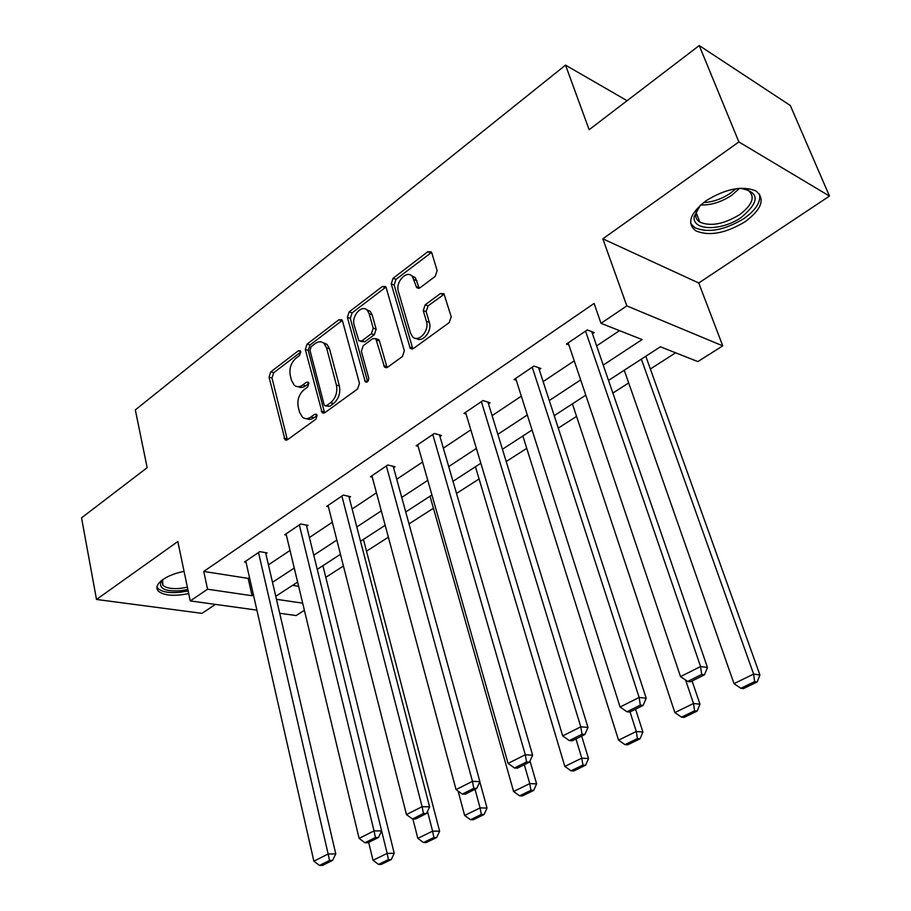 <?xml version="1.0" encoding="UTF-8"?>
<svg xmlns="http://www.w3.org/2000/svg" width="911" height="911" viewBox="0 0 911 911"><rect width="100%" height="100%" fill="white"/><g stroke="black" fill="none" stroke-linecap="round" stroke-linejoin="round"><path stroke-width="1.37" d="M300.755 351.748L300.186 350.746L298.307 350.815L270.772 371.882L269.041 377.165L285.041 439.831L287.512 439.728L315.844 419.208L317.119 415.393L316.459 414.277L314.591 414.323L310.89 417.022C307.861 419.083 305.083 419.185 302.554 417.306L299.537 412.193L298.239 407.035C297.066 400.02 298.967 394.269 303.944 389.783L307.611 387.061L308.863 383.28L308.248 382.221L306.381 382.278L302.725 385C299.651 387.141 296.861 387.255 294.344 385.319L291.531 380.456L290.256 375.389C289.106 368.488 290.985 362.783 295.904 358.262L299.514 355.506L300.755 351.748M706.014 200.773C689.98 213.356 686.564 223.377 695.753 230.813C709.157 236.473 725.646 233.41 745.221 221.646C761.926 209.052 765.479 198.803 755.879 190.911C742.169 185.468 725.543 188.759 706.014 200.773M184.068 571.345C175.436 573.099 168.387 575.832 162.921 579.521C156.965 583.894 155.439 587.766 158.332 591.137C164.026 595.669 174.149 596.489 188.714 593.573M435.207 276.386L437.155 270.601L431.791 252.951L431.245 251.903L427.737 251.766L393.119 278.254L391.229 283.902L410.235 348.366L413.514 348.469L449.225 322.596L451.207 316.755L443.942 293.718L440.412 293.547L425.175 304.832L423.239 310.594L426.428 321.355C429.753 330.955 418.081 343.436 412.364 336.512L410.474 333.05L398.369 291.452C395.112 281.977 406.91 269.371 412.421 276.534L416.691 287.637L420.085 287.751L435.207 276.386M699.238 45.55L790.292 105.482L829.465 196.081L738.878 141.934L699.238 45.55L589.155 129.715L565.526 65.125L135.329 409.893L147.161 467.673L81.534 517.858L96.509 599.449L177.827 541.533L190.251 600.918L207.571 589.212L203.757 571.436L594.097 303.443L601.021 323.325L626.836 305.891L722.753 345.861L697.872 361.587L660.395 346.784L608.525 380.434M738.878 141.934L602.843 238.819L626.836 305.891M342.536 321.071L341.807 319.738L338.881 319.772L307.087 344.096L305.31 349.482L322.175 412.729L324.885 412.66L357.613 388.951L359.481 383.383L342.536 321.071M349.186 311.869L382.347 286.498L385.558 286.544L386.196 287.739L404.336 350.792L402.411 356.508L387.653 367.201L384.544 367.156L375.799 338.687L372.713 338.653L363.227 345.713L361.36 351.282L368.693 377.951C368.693 381.231 367.554 382.529 365.3 381.868L347.364 317.381L349.186 311.869L352.113 312.86L385.262 287.557L382.347 286.498M96.509 599.449L201.957 613.354L215.429 604.403M627.11 100.7L565.526 65.125M203.757 571.436L248.156 578.394L249.489 577.506M268.438 564.866L290.04 550.449M309.41 537.524L332.321 522.242M352.136 509.021L376.459 492.794M396.74 479.266L422.579 462.025M443.35 448.166L470.816 429.844M492.099 415.644L521.32 396.16M543.138 381.595L574.249 360.847M596.625 345.907L619.526 330.636M265.864 553.786L267.139 552.92L259.794 551.645L244.512 561.985L246.027 562.235M306.643 526.307L307.986 525.408L300.664 523.973L284.744 534.746L286.339 535.053M349.186 497.645L350.576 496.711L343.299 495.106L326.685 506.357L328.381 506.71M393.575 467.742L395.032 466.762L387.813 464.986L370.458 476.726L372.269 477.148M439.956 436.494L441.482 435.469L434.319 433.499L416.179 445.775L418.115 446.276M488.455 403.812L490.05 402.742L482.967 400.555L463.995 413.4L466.068 414.015M539.232 369.604L540.895 368.477L533.914 366.074L514.043 379.534L516.264 380.263M592.435 333.756L594.188 332.583L587.31 329.93L566.471 344.039L568.885 344.927M325.796 577.335L343.424 566.016M366.518 551.189L388.371 537.171M409.028 523.916L433.431 508.247M456.513 493.432L479.084 478.947M506.209 461.535L526.74 448.349M558.272 428.113L576.561 416.373M612.875 393.062L628.681 382.927M650.363 369.001L675.609 352.796M292.579 585.363L298.637 586.308M602.843 238.819L698.748 283.002L829.465 196.081M698.748 283.002L722.753 345.861M304.399 610.324L296.132 615.551L279.723 613.285M603.241 365.083L642.107 339.564L601.021 323.325M207.571 589.212L252.085 595.737L253.429 594.849M272.503 582.323L294.253 568.031M313.76 555.22L336.842 540.064M356.805 526.957L381.31 510.855M401.74 497.44L427.771 480.336M448.702 466.591L476.385 448.406M497.839 434.319L527.298 414.972M549.299 400.521L580.66 379.91M256.902 610.131L190.251 600.918M276.466 599.313L302.68 603.15M585.796 395.169L554.218 415.655M532.081 430.015L502.428 449.248M480.849 463.243L452.995 481.315M431.928 494.969L405.737 511.959M385.182 525.294L360.528 541.282M340.452 554.309L317.244 569.364L387.164 853.379L394.224 853.311L322.915 565.685M297.624 582.083L275.76 596.272M248.156 578.394L252.085 595.737M298.079 386.708L300.653 387.517L303.454 387.084L305.686 385.843L302.725 385M308.897 383.44L305.686 385.843M306.358 418.661L308.909 419.424L311.676 418.992L313.862 417.807L310.89 417.022M317.13 415.439L313.862 417.807M300.812 352.045L273.733 372.724L272.002 377.997L287.375 439.819M338.881 319.772L341.807 320.74L310.025 345.007L308.248 350.382L324.589 412.854M311.232 346.579L309.991 350.359L324.065 404.541L324.703 405.634L326.616 405.589L330.579 402.708C335.738 398.141 337.685 392.277 336.432 385.114L326.582 347.934L324.054 343.436C321.401 341.215 318.417 341.272 315.104 343.618L311.232 346.579M325.819 405.942L329.577 406.397L326.616 405.589M323.132 342.73L327.003 344.358L329.52 348.845L339.393 385.968C340.646 393.119 338.698 398.972 333.54 403.527L329.577 406.397M385.957 287.136L385.262 287.557M376.915 339.051L378.725 339.644L379.477 340.987L387.073 367.543M367.645 381.652L350.291 318.36L347.364 317.381M369.183 313.748L367.304 310.321C361.849 303.989 351.225 316.049 354.174 325.113L358.888 340.851L361.883 340.851L371.358 333.779L373.225 328.188L369.183 313.748L372.098 314.75L370.23 311.323L366.552 309.66M360.619 341.409L364.821 341.796L361.883 340.851M372.098 314.75L376.152 329.156L374.284 334.747L364.821 341.796M352.113 312.86L350.291 318.36M411.453 275.623L415.325 277.627L419.254 288.218M416.35 338.402C422.522 343.231 432.395 331.137 429.343 322.38L426.428 321.355M444.226 294.128L428.079 305.88L426.143 311.63L429.343 322.38M431.563 252.393L396.023 279.335L394.133 284.972L412.808 348.867M388.428 859.585L378.509 864.414L381.345 864.368L391.263 859.551L388.428 859.585L387.164 853.379L373.009 860.303L368.67 842.39M373.009 860.303L378.509 864.414M391.263 859.551L394.224 853.311M258.508 552.51L328.142 853.994L335.772 853.914L265.591 552.658M245.776 561.13L313.862 861.18L328.142 853.994L329.531 860.439L319.51 865.45L322.574 865.393L332.583 860.405L329.531 860.439M335.772 853.914L332.583 860.405M319.51 865.45L313.862 861.18M187.871 589.519L181.209 590.67C166.349 591.786 159.482 589.075 160.609 582.539L162.431 579.874M162.591 579.76L162.875 585.249C166.144 588.176 172.236 589.189 181.141 588.29L187.381 587.208M156.943 586.946L157.979 588.449C162.044 592.082 169.617 593.334 180.685 592.196L188.156 590.909M740.096 188.27C759.672 191.845 760.127 201.513 741.463 217.274C721.911 231.246 691.848 231.03 694.193 216.556L700.286 205.305M697.792 208.3L695.719 214.039C695.412 217.513 696.79 220.211 699.853 222.113C710.614 226.668 723.824 224.208 739.481 214.745C752.782 204.633 755.595 196.423 747.931 190.103L743.957 188.554M690.64 223.389L694.774 227.67C708.086 233.307 724.461 230.278 743.9 218.583C755.834 210.088 761.038 201.912 759.523 194.054M427.487 811.371L432.611 831.139L417.83 838.371L412.888 818.989M433.852 837.516L423.49 842.55L426.302 842.538L436.654 837.516L433.852 837.516L432.611 831.139L439.614 831.174L363.443 539.392M417.83 838.371L423.49 842.55M436.654 837.516L439.614 831.174M475.018 789.313L480.097 807.909L464.644 815.47L458.096 791.067M481.315 814.445L470.486 819.706L473.264 819.752L484.094 814.491L481.315 814.445L480.097 807.909L487.032 808.046L479.812 781.797M464.644 815.47L470.486 819.706M484.094 814.491L487.032 808.046M299.332 524.873L374.045 830.889L381.629 830.923L306.347 525.089M286.054 533.857L359.105 838.405L374.045 830.889L375.412 837.505L364.935 842.743L367.976 842.732L378.452 837.505L375.412 837.505M381.629 830.923L378.452 837.505M364.935 842.743L359.105 838.405M341.898 496.051L422.112 806.69L429.616 806.85L348.833 496.324M328.062 505.423L406.465 814.571L422.112 806.69L423.444 813.5L412.478 818.989L415.484 819.023L426.45 813.557L423.444 813.5M429.616 806.85L426.45 813.557M412.478 818.989L406.465 814.571M524.326 764.705L529.769 783.597L513.599 791.511L430.026 496.21M530.954 790.315L519.623 795.827L522.367 795.918L533.698 790.418L530.954 790.315L529.769 783.597L536.613 783.87L529.997 761.015M513.599 791.511L519.623 795.827M533.698 790.418L536.613 783.87M575.957 738.935L581.787 758.146L564.843 766.436L475.44 466.751M582.938 765.058L571.06 770.831L573.771 770.968L585.636 765.206L582.938 765.058L581.787 758.146L588.517 758.556L581.662 736.088M564.843 766.436L571.06 770.831M585.636 765.206L588.517 758.556M630.048 711.935L636.299 731.476L618.546 740.165L522.857 435.993M637.415 738.582L624.969 744.629L627.622 744.822L640.057 738.787L637.415 738.582L636.299 731.476L642.915 732.034L635.571 709.191M618.546 740.165L624.969 744.629M640.057 738.787L642.915 732.034M386.355 465.965L472.467 781.342L479.892 781.638L393.176 466.307M371.893 475.758L456.058 789.598L472.467 781.342L473.777 788.345L462.276 794.096L465.248 794.187L476.749 788.448L473.777 788.345M479.892 781.638L476.749 788.448M462.276 794.096L456.058 789.598M432.793 434.524L525.294 754.752L532.616 755.196L439.501 434.923M417.682 444.762L508.076 763.418L525.294 754.752L526.569 761.96L514.499 767.996L517.437 768.144L529.496 762.12L526.569 761.96M532.616 755.196L529.496 762.12M514.499 767.996L508.076 763.418M481.372 401.637L580.785 726.819L587.982 727.422L487.932 402.093M465.567 412.341L562.691 735.929L580.785 726.819L582.015 734.243L569.329 740.586L572.233 740.791L584.896 734.471L582.015 734.243M587.982 727.422L584.896 734.471M569.329 740.586L562.691 735.929M685.596 680.05L693.51 703.486L674.869 712.607L572.404 403.858M694.581 710.796L681.508 717.151L684.115 717.412L697.166 711.07L694.581 710.796L693.51 703.486L699.978 704.203L692.098 680.972M674.869 712.607L681.508 717.151M697.166 711.07L699.978 704.203M532.24 367.201L639.135 697.45L646.195 698.236L538.606 367.691M515.683 378.418L620.106 707.027L639.135 697.45L640.319 705.103L626.984 711.776L629.82 712.049L643.143 705.399L640.319 705.103M646.195 698.236L643.143 705.399M626.984 711.776L620.106 707.027M641.355 359.139L753.625 674.072L734.027 683.66L624.24 370.242M754.638 681.61L740.894 688.295L743.444 688.614L757.155 681.952L754.638 681.61L753.625 674.072L759.922 674.971L645.797 356.258M734.027 683.66L740.894 688.295M757.155 681.952L759.922 674.971M585.557 331.114L700.57 666.522L707.471 667.501L591.706 331.627M568.191 342.866L680.528 676.611L700.57 666.522L701.709 674.425L687.657 681.451L690.436 681.804L704.476 674.8L701.709 674.425M707.471 667.501L704.476 674.8M687.657 681.451L680.528 676.611M300.687 351.532L298.307 350.815M316.96 414.96L314.591 414.323M308.749 382.95L306.381 382.278M287.022 438.908L284.038 438.168M272.002 377.997L269.041 377.165M273.733 372.724L270.772 371.882M324.225 411.943L321.253 411.146M308.248 350.382L305.31 349.482M310.025 345.007L307.087 344.096M333.54 403.527L330.579 402.708M339.393 385.968L336.432 385.114M329.52 348.845L326.582 347.934M386.697 366.655L383.759 365.744M379.477 340.987L376.55 340.031M367.6 381.698L364.719 380.844M374.284 334.747L371.358 333.779M376.152 329.156L373.225 328.188M418.98 287.546L416.076 286.475M416.931 280.668L414.038 279.586M426.143 311.63L423.239 310.594M428.079 305.88L425.175 304.832M443.315 294.629L440.412 293.547M412.432 348.002L409.506 347.045M394.133 284.972L391.229 283.902M396.023 279.335L393.119 278.254M430.63 252.905L427.737 251.766M739.584 188.304L731.67 195.318C721.33 202.094 711.001 205.305 700.673 204.964M703.531 202.595C712.801 202.105 721.763 198.985 730.428 193.212L735.917 188.725M286.464 440.184L285.041 439.831M323.769 413.15L322.175 412.729M327.003 344.358L324.054 343.436M386.423 367.737L384.544 367.156M378.725 339.644L375.799 338.687M366.552 382.244L365.3 381.868M370.23 311.323L367.304 310.321M418.673 288.366L416.691 287.637M415.325 277.627L412.421 276.534M412.239 349.027L410.235 348.366M161.999 580.933L162.875 585.249M162.078 580.717L160.609 582.539M695.719 214.039L694.193 216.556M696.038 212.32L699.853 222.113"/></g></svg>
